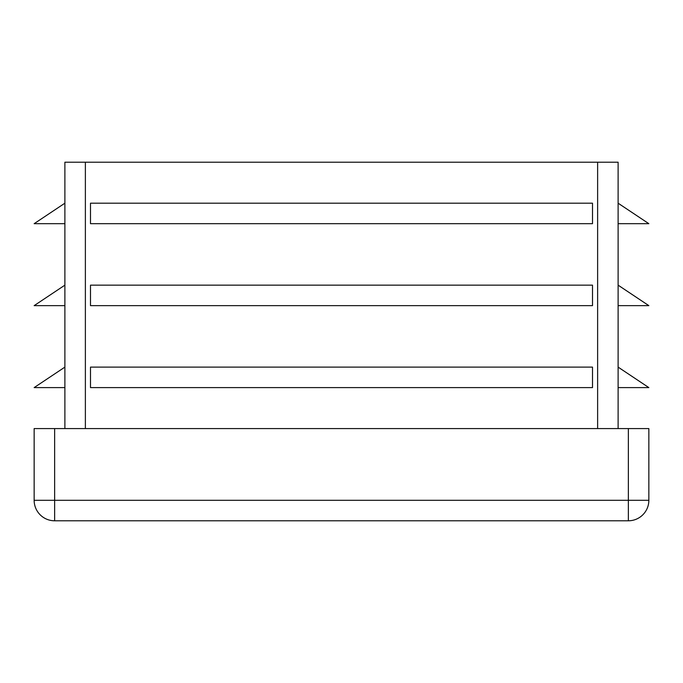 <?xml version="1.0" encoding="UTF-8"?>
<svg xmlns="http://www.w3.org/2000/svg" width="683" height="683" viewBox="0 0 683 683"><rect width="100%" height="100%" fill="white"/><g stroke="black" fill="none" stroke-linecap="round" stroke-linejoin="round"><path stroke-width="1.02" d="M618.115 428.582L618.115 162.213L64.885 162.213L64.885 428.582M64.885 223.683L34.15 223.683L64.885 203.192M592.503 367.113L90.498 367.113L90.498 387.603L592.503 387.603L592.503 367.113M592.503 203.192L90.498 203.192L90.498 223.683L592.503 223.683L592.503 203.192M592.503 285.152L90.498 285.152L90.498 305.642L592.503 305.642L592.503 285.152M648.85 500.298L628.36 500.298L628.36 520.788A20.49 20.49 0 0 0 648.85 500.298L648.85 428.582L34.15 428.582L34.15 500.298A20.49 20.49 0 0 0 54.64 520.788L54.64 500.298L34.15 500.298M628.36 520.788L54.64 520.788M618.115 387.603L648.85 387.603L618.115 367.113M618.115 305.642L648.85 305.642L618.115 285.152M618.115 223.683L648.85 223.683L618.115 203.192M64.885 387.603L34.15 387.603L64.885 367.113M64.885 305.642L34.15 305.642L64.885 285.152M85.375 428.582L85.375 162.213M597.625 428.582L597.625 162.213M54.64 428.582L54.64 500.298L628.36 500.298L628.36 428.582"/></g></svg>
